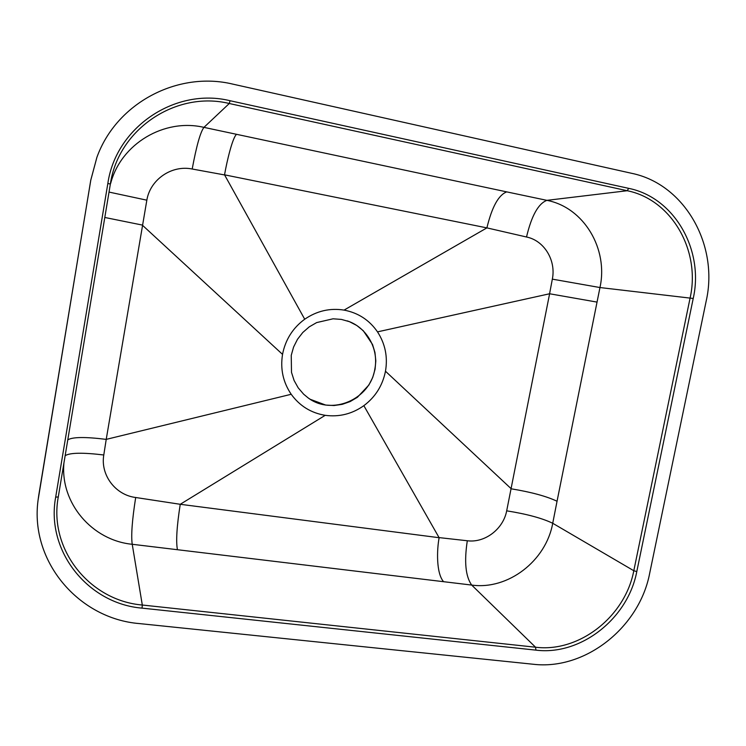 <?xml version="1.0" encoding="UTF-8"?>
<svg xmlns="http://www.w3.org/2000/svg" width="746" height="746" viewBox="0 0 746 746"><rect width="100%" height="100%" fill="white"/><g stroke="black" fill="none" stroke-linecap="round" stroke-linejoin="round"><path stroke-width="1.12" d="M347.198 320.864C366.696 327.112 378.94 348.774 374.828 369.158C370.277 399.278 332.035 416.007 308.089 397.87M38.801 494.98L90.798 180.112L96.924 157.275C116.423 102.939 177.893 70.758 232.92 84.149L631.713 173.324C684.828 184.197 718.93 245.192 706.192 301.011L649.691 573.236C639.443 627.433 585.2 670.533 533.11 664.238L139.362 623.581C78.787 618.751 29.709 561.393 38.065 500.193L90.77 180.168L96.905 157.313M104.794 217.468L142.244 225.05L282.538 354.378C280.188 368.981 283.079 382.288 291.21 394.28L106.221 439.375L146.841 200.18C150.198 179.488 171.729 164.773 192.198 169.016C196.487 145.899 200.404 132.023 203.947 127.37C164.316 118.027 120.973 143.745 110.678 183.367M291.21 394.28C299.715 405.964 311.045 412.976 325.209 415.326C339.216 417.182 352.103 413.955 363.852 405.665C375.406 396.984 382.614 385.505 385.477 371.228L511.271 488.817C531.283 492.127 546.538 496.267 557.048 501.247L599.961 287.546C608.531 249.024 583.969 207.453 546.911 200.348L627.209 190.724L229.283 103.507C176.28 90.462 118.25 128.974 110.361 184.066L58.281 496.929C48.443 549.41 89.772 600.689 142.309 605.025L535.544 647.22C579.325 652.731 625.213 616.457 633.802 570.727L690.115 297.943C700.811 250.833 671.81 199.63 627.209 190.724L628.692 188.356C674.496 197.531 704.215 250.115 693.221 298.465L636.786 571.585C627.964 618.509 580.892 655.753 535.945 650.139L142.048 608.13C88.093 603.728 45.59 551.08 55.68 497.144L107.844 183.46C115.938 126.839 175.608 87.273 230.038 100.719L628.692 188.356M63.951 462.846C60.016 503.009 92.159 540.421 132.228 544.282L471.686 585.069C508.091 590.189 546.007 560.88 552.721 523.272L633.802 570.727L636.786 571.585M325.209 415.326L180.243 504.296L135.688 497.498C115.416 495.046 100.3 474.978 103.787 454.985L106.221 439.375C85.286 436.783 72.483 436.942 67.783 439.86M385.477 371.228C387.911 356.998 385.253 343.878 377.504 331.867C369.382 320.09 358.229 312.835 344.055 310.103C329.965 307.865 316.854 310.905 304.713 319.223C292.833 327.96 285.448 339.635 282.557 354.247L282.538 354.378M304.713 319.223L224.537 174.825L486.896 227.884L526.517 237.004C544.31 240.566 556.208 260.475 552.338 279.144L549.578 293.765L377.504 331.867M192.198 169.016L224.565 174.937M363.852 405.665L439.124 537.707L180.243 504.296C176.821 526.172 175.879 541.251 177.399 549.532M596.996 302.093L549.606 293.765L506.683 510.833C503.298 529.026 484.947 543.116 467.304 540.757L439.105 537.605M344.055 310.103L486.896 227.884C491.94 206.987 498.552 194.986 506.73 191.881L203.947 127.37L229.283 103.507L230.038 100.719M375.816 360.85L374.949 352.457L372.515 344.465L363.265 330.702L356.812 325.498L349.417 321.666L341.426 319.419L333.061 318.803L316.668 322.58L309.245 326.851L302.783 332.492L297.477 339.318L293.598 347.011L291.248 355.329L291.5 372.375L294.092 380.479L298.186 387.817L303.641 394.186L308.182 397.935L310.205 399.287L325.704 405.069L333.984 405.535L342.255 404.341L350.135 401.572L357.399 397.292L368.888 385.011L372.73 377.429L375.07 369.27L375.816 360.85M526.517 237.004C531.544 215.753 538.342 203.537 546.911 200.348L506.73 191.881M142.048 608.13L142.309 605.025L132.228 544.282C130.979 535.675 132.135 520.074 135.688 497.498M443.488 581.572C436.205 573.189 436.792 550.016 439.133 537.707M535.945 650.139L535.544 647.22L471.686 585.069C465.569 576.499 464.105 561.719 467.304 540.757M38.083 500.053L38.839 494.71M552.338 279.144L599.961 287.546L693.221 298.465M506.683 510.833C526.788 514.041 542.137 518.181 552.721 523.272L557.048 501.247M109.028 192.076L146.841 200.18M224.537 174.825C227.008 160.707 232.547 137.684 236.501 134.355M65.144 455.685C69.9 452.673 82.778 452.44 103.787 454.985M55.68 497.144L58.281 496.929M107.844 183.46L110.361 184.066"/></g></svg>
